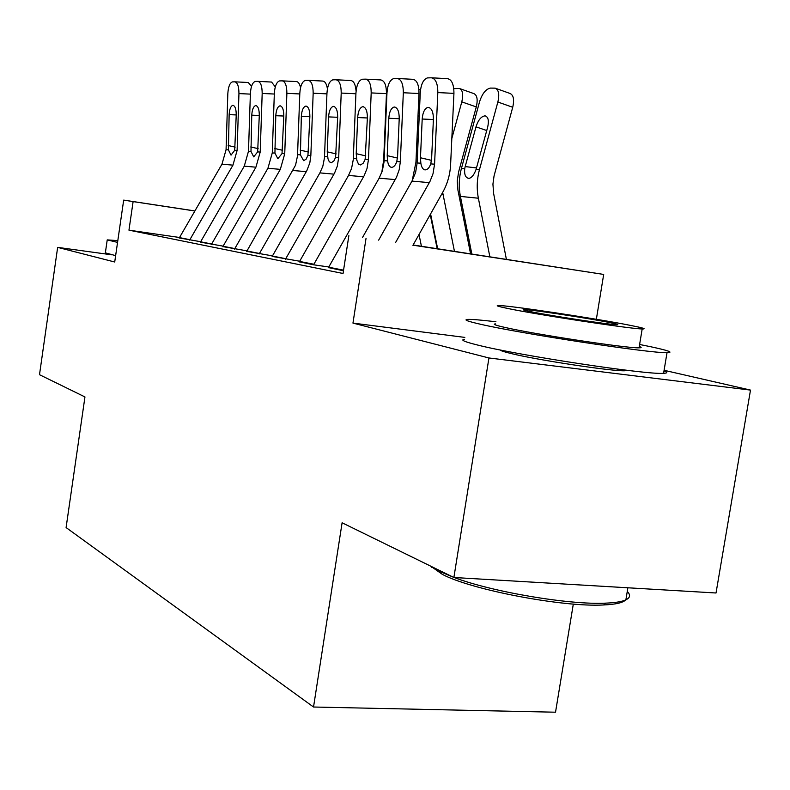 <?xml version="1.0" encoding="UTF-8"?>
<svg xmlns="http://www.w3.org/2000/svg" width="790" height="790" viewBox="0 0 790 790"><rect width="100%" height="100%" fill="white"/><g stroke="black" fill="none" stroke-linecap="round" stroke-linejoin="round"><path stroke-width="1.19" d="M500.11 349.94C500.396 350.592 503.516 351.649 509.461 353.13C535.186 359.776 615.627 371.962 625.443 370.707L627.181 370.322M413.131 244.989L603.688 274.426L413.022 245.186M596.351 319.288L603.688 274.426M464.826 337.399L352.962 323.1L488.941 357.969L453.885 577.5L716.026 592.994L750.5 390.092L664.094 370.293M573.313 604.064L555.528 712.205L313.531 707.02L66.093 527.572L84.955 396.945L39.5 374.697L57.65 247.369L114.718 262.004L123.684 200.107L194.893 210.94M488.941 357.969L750.5 390.092M111.676 254.805L57.65 247.369M328.443 267.593L343.472 270.763M299.361 261.816L313.521 264.798L328.788 266.971M272.185 256.404L299.677 261.233M246.737 251.348L272.481 255.871M222.859 246.608L247.013 250.855M200.413 242.145L223.126 246.144M179.528 237.484L128.958 230.167L343.048 273.488L348.864 235.627M179.271 237.938L200.66 241.71M352.962 323.1L366.037 238.333M128.958 230.167L133.115 201.588L123.684 200.107M453.885 577.5L342.1 522.783L313.531 707.02M194.863 210.989L133.115 201.588M179.212 238.057L221.97 164.172L226.068 149.705L227.826 93.635C228.28 86.781 229.811 82.871 232.428 81.893L234.828 81.834C237.523 82.486 238.896 86.406 238.945 93.585L237.109 150.465L234.699 150.307L231.036 155.136L228.419 149.863L229.139 114.649C229.495 109.257 230.7 106.156 232.754 105.366L232.971 105.347C235.114 105.939 236.2 109.089 236.24 114.807L234.699 150.307M189.63 240.121L232.951 165.15L237.109 150.465M235.065 81.844L248.267 82.496L251.526 86.377M117.809 240.634L107.233 239.883L117.562 242.392M107.213 239.992L105.356 252.859L115.646 255.634M625.71 599.916C623.024 602.74 615.647 604.419 603.58 604.962C562.895 607.352 471.591 589.854 442.43 574.419L430.738 566.163M432.258 566.914L440.662 571.851L453.164 577.144M495.942 321.767C481.258 320.029 471.837 319.239 467.68 319.407C463.296 319.683 467.423 321.254 480.083 324.147C519.642 333.449 650.792 353.466 667.027 352.666C674.038 352.528 668.449 350.523 650.269 346.642L639.614 344.479M464.53 339.295C460.096 339.828 464.184 341.675 476.795 344.835C516.176 355.056 647.217 375.033 663.59 373.315C667.668 373.127 667.807 372.317 663.995 370.885M639.278 346.534C641.826 347.373 641.757 347.807 639.061 347.827C627.744 348.459 534.455 334.269 504.958 327.435C495.32 325.263 492.21 324.078 495.597 323.9M630.46 325.391C596.055 318.508 508.375 305.296 498.539 305.532C495.162 305.523 498.312 306.52 507.98 308.515C537.605 314.746 630.963 328.966 642.181 328.956C646.901 329.065 642.991 327.87 630.46 325.391M530.406 311.606C550.087 315.704 609.574 324.739 616.615 324.71C619.479 324.759 617.049 324.019 609.317 322.478C587.661 318.103 530.534 309.483 524.066 309.611C521.755 309.601 523.869 310.263 530.406 311.606M454.161 577.51C491.933 591.908 569.639 605.091 605.94 603.135C615.351 602.74 621.987 601.644 625.877 599.837C630.252 597.704 630.716 594.91 627.27 591.463M626.46 596.322L625.907 599.689M200.344 242.263L244.268 166.157L248.485 151.255L250.391 93.526C250.864 86.475 252.494 82.446 255.259 81.419L257.826 81.36C260.68 82.032 262.132 86.07 262.181 93.467L260.206 152.075L257.649 151.897L253.709 156.864L250.983 151.433L251.763 115.162C252.138 109.622 253.422 106.433 255.595 105.603L255.832 105.584C258.103 106.196 259.258 109.445 259.298 115.33L257.649 151.897M211.404 244.456L255.921 167.194L260.206 152.075M258.083 81.37L271.582 82.051L275.295 86.91M222.79 246.737L267.928 168.26L272.283 152.914L274.337 93.398C274.851 86.15 276.579 81.992 279.512 80.926L282.257 80.856C285.289 81.548 286.829 85.715 286.879 93.338L284.736 153.774L282.02 153.586L277.843 158.701L274.93 153.092L275.789 115.705C276.194 110.008 277.547 106.729 279.858 105.86L280.124 105.84C282.534 106.462 283.758 109.81 283.798 115.883L282.02 153.586M234.541 249.067L280.322 169.366L284.736 153.774M282.543 80.876L296.349 81.567C298.255 81.686 299.657 83.72 300.546 87.67M246.658 251.487L295.569 165.159L297.514 155.857L299.815 93.269C300.358 85.804 302.195 81.518 305.315 80.402L308.248 80.323C311.487 81.034 313.126 85.33 313.166 93.21L310.845 155.581L307.952 155.383L306.046 159.284L303.607 160.656L300.407 154.86L301.346 116.288C301.77 110.432 303.212 107.045 305.661 106.127L305.967 106.107C308.535 106.759 309.838 110.215 309.868 116.476L307.952 155.383M259.179 253.975L306.856 170.63L309.838 162.78L310.845 155.581M308.564 80.343L322.695 81.064C325.016 81.271 326.596 83.859 327.425 88.835M272.106 256.553L319.911 172.892L322.843 166.216L324.473 157.773L326.961 93.131C327.544 85.439 329.499 81.015 332.827 79.839L335.967 79.76C339.424 80.491 341.171 84.925 341.211 93.062L338.693 157.516L335.602 157.299L333.933 160.893L331.346 162.71L329.312 161.812L327.998 158.839L327.238 151.838L328.581 116.9C329.035 110.877 330.566 107.381 333.173 106.413L333.508 106.393C336.254 107.065 337.646 110.64 337.676 117.108L335.602 157.299M285.466 259.209L334.565 173.069L337.32 166.157L338.693 157.516M336.323 79.77L350.78 80.521C353.762 80.935 355.53 84.471 356.083 91.117M384.167 148.086L384.73 146.002M387.07 91.354L386.488 92.015M385.234 134.093L384.671 136.176M299.272 261.964L348.528 175.439L351.55 168.537L353.249 159.807L355.944 92.993C356.576 85.053 358.66 80.471 362.215 79.237L365.592 79.148C369.286 79.909 371.152 84.491 371.191 92.914L368.456 159.58L365.148 159.353L363.37 163.056L360.615 164.942L358.423 164.004L356.843 160.242L356.211 153.675L357.663 117.562C358.147 111.36 359.776 107.746 362.561 106.729L362.946 106.699C365.879 107.391 367.36 111.084 367.39 117.789L365.148 159.353M381.777 172.477L383.663 160.044L386.458 93.655L371.191 92.914M313.571 264.808L364.18 175.666L367.024 168.527L368.456 159.58M365.987 79.168L380.79 79.938C384.532 80.698 386.428 85.271 386.458 93.655M437.176 248.761L430.234 214.554M416.765 143.76L418.226 138.378M421.435 246.292L419.016 234.512M420.645 89.013L418.947 90.02M418.038 115.172L419.184 116.969M418.799 125.531L417.337 130.923M328.363 267.751L379.151 178.165L382.271 171.025L384.039 161.989L386.972 92.835C387.653 84.639 389.885 79.899 393.677 78.595L397.321 78.496C401.29 79.276 403.285 84.026 403.325 92.746L400.332 161.792L396.787 161.545C395.474 165.317 393.726 167.253 391.544 167.342L391.415 167.342C389.5 167.026 388.216 164.883 387.554 160.903L387.209 155.65L388.799 118.273C389.312 111.874 391.06 108.131 394.022 107.065L394.467 107.025C397.617 107.746 399.197 111.578 399.226 118.51L397.597 156.311L396.787 161.545M412.183 180.752L415.945 162.266L418.996 93.516L403.325 92.746M362.413 237.681L396.501 177.266L399.187 169.761L400.332 161.792M397.765 78.516L412.933 79.316C416.942 80.096 418.967 84.836 418.996 93.516M470.613 254.005L457.943 190.232L457.222 181.098L458.605 171.983L476.291 106.927L461.795 101.861C463.503 94.395 462.693 89.932 459.355 88.47L453.776 88.648M451.821 138.556L461.795 101.861M454.477 251.477L442.667 192.424M437.67 248.84L430.59 213.922M452.719 119.488L452.492 124.306M459.918 88.668L473.773 93.566C477.15 95.047 477.99 99.501 476.291 106.927M378.647 240.15L411.995 181.098L415.619 172.388L417.14 162.957L420.26 92.667C420.991 84.204 423.381 79.286 427.439 77.904L431.389 77.795C435.655 78.605 437.798 83.533 437.828 92.578L434.569 164.172L430.757 163.905C429.345 167.796 427.479 169.801 425.148 169.899L425 169.889C422.936 169.564 421.554 167.342 420.843 163.214L420.468 157.773L422.196 119.033C422.759 112.437 424.615 108.566 427.785 107.42L428.299 107.371C431.686 108.121 433.384 112.091 433.404 119.29L431.626 158.474L430.757 163.905M412.923 245.354L442.775 192.227C447.486 183.754 450.093 174.56 450.606 164.646L453.934 93.368L437.828 92.578M395.484 242.708L429.977 181.443L433.009 173.77L434.569 164.172M431.883 77.825L447.426 78.654C451.742 79.464 453.904 84.362 453.934 93.368M506.43 259.554L493.641 193.589L492.93 184.129L494.036 176.002L512.72 107.272L497.858 102.019C499.616 94.346 498.717 89.724 495.162 88.154L490.541 88.085C485.88 88.964 482.206 93.585 479.51 101.94L461.429 168.438L464.718 168.675L465.192 166.581L476.568 167.934M489.899 257.036L478.375 198.221C476.558 188.721 476.913 179.231 479.441 169.741L497.858 102.019M471.867 254.202L460.412 196.414C458.605 187.092 458.951 177.76 461.429 168.438M486.749 130.538L475.995 126.844C478.157 120.149 481.1 116.495 484.813 115.883L485.396 115.952C488.329 117.167 489.079 120.91 487.657 127.19L476.054 169.494C474.148 174.708 471.857 177.651 469.161 178.343L468.569 178.352C465.468 177.641 464.184 174.412 464.718 168.675M475.995 126.844L465.192 166.581M495.755 88.371L509.945 93.437C513.53 95.017 514.458 99.629 512.72 107.272M250.371 94.119L238.945 93.585M228.419 149.863L226.068 149.705M232.951 165.15L221.97 164.172M189.877 239.676L179.458 237.602M236.23 114.935L229.139 114.649M228.162 145.528L235.173 147.108M274.318 94.03L262.181 93.467M250.983 151.433L248.485 151.255M255.921 167.194L244.268 166.157M211.661 243.992L200.611 241.799M259.288 115.468L251.763 115.162M250.716 146.96L258.152 148.648M299.785 93.951L286.879 93.338M274.93 153.092L272.283 152.914M280.322 169.366L267.928 168.26M234.808 248.583L223.056 246.253M283.788 116.031L275.789 115.705M274.653 148.49L282.543 150.288M326.932 93.862L313.166 93.21M300.407 154.86L297.583 154.662M306.283 171.677L293.1 170.502M259.456 253.472L246.934 250.993M309.858 116.634L301.346 116.288M300.111 150.11L308.515 152.036M355.915 93.773L341.211 93.062M327.554 156.746L324.542 156.539M333.982 174.146L319.911 172.892M285.753 258.695L272.382 256.039M337.666 117.285L328.581 116.9M327.238 151.838L336.194 153.902M356.537 158.75L353.318 158.533M363.578 176.782L348.528 175.439M313.867 264.265L299.568 261.431M367.39 117.967L357.663 117.562M356.211 153.675L365.78 155.897M418.117 128.039L417.476 127.822M387.554 160.903L384.108 160.666M395.276 179.607L379.151 178.165M343.561 270.16L328.66 267.208M399.217 118.707L388.799 118.273M387.209 155.65L397.459 158.04M441.492 194.518L443.081 194.686M420.843 163.214L417.14 162.957M429.326 182.638L411.995 181.098M433.394 119.507L422.196 119.033M420.468 157.773L431.478 160.35M460.412 196.414L478.375 198.221M476.054 169.494L479.441 169.741M233.267 105.386L232.754 105.366M431.933 567.605L430.945 566.272M617.504 369.108L617.286 370.421M627.882 587.78L625.877 599.837M523.987 310.124L524.066 309.611M639.061 347.827L642.181 328.956M667.027 352.666L663.59 373.315M603.58 604.962L605.94 603.135M256.167 105.623L255.595 105.603M280.49 105.88L279.858 105.86M306.382 106.156L305.661 106.127M333.982 106.453L333.173 106.413M363.479 106.769L362.561 106.729M395.069 107.104L394.022 107.065M428.99 107.47L427.785 107.42M485.396 115.952L485.988 116.16"/></g></svg>
